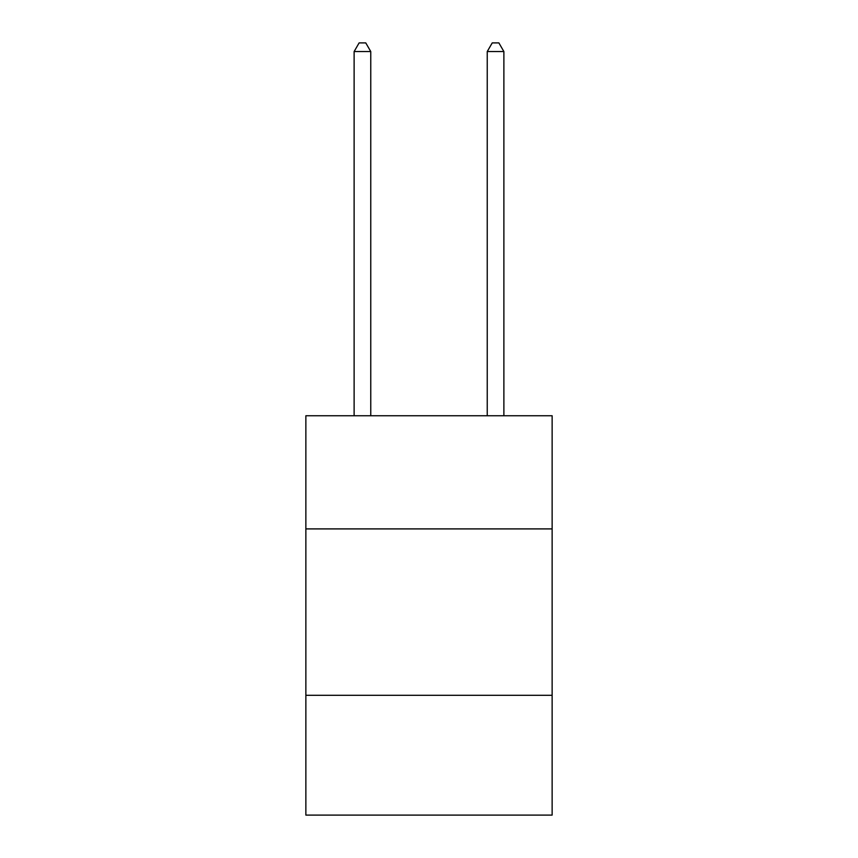 <?xml version="1.0" encoding="UTF-8"?>
<svg xmlns="http://www.w3.org/2000/svg" width="858" height="858" viewBox="0 0 858 858"><rect width="100%" height="100%" fill="white"/><g stroke="black" fill="none" stroke-linecap="round" stroke-linejoin="round"><path stroke-width="1.29" d="M552.134 528.903L552.134 415.755L305.866 415.755L305.866 528.903L552.134 528.903L552.134 815.1L305.866 815.1L305.866 528.903M552.134 695.302L305.866 695.302M370.763 415.755L370.763 51.555L354.118 51.555L354.118 415.755M354.118 51.555L359.116 42.9L365.765 42.9L370.763 51.555M503.882 415.755L503.882 51.555L487.237 51.555L487.237 415.755M487.237 51.555L492.235 42.9L498.884 42.9L503.882 51.555"/></g></svg>
